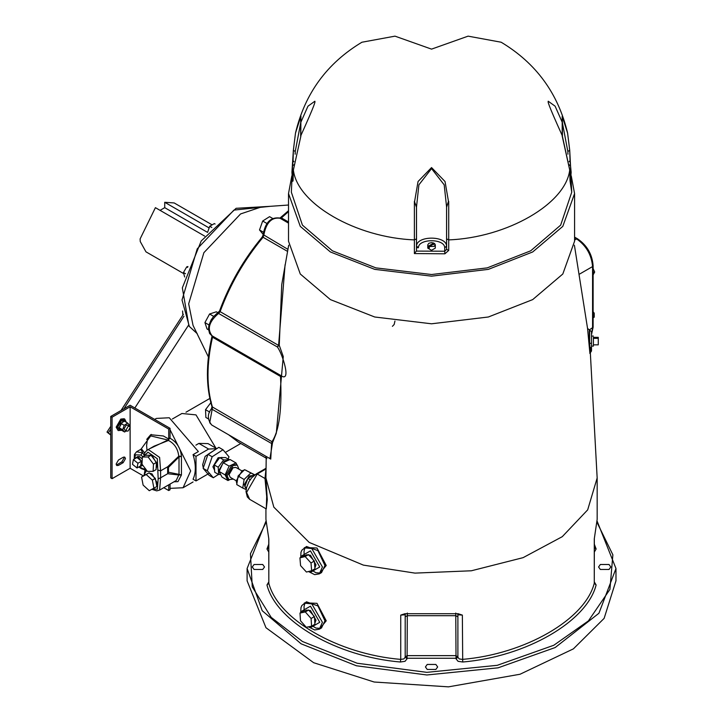 <?xml version="1.0" encoding="UTF-8"?>
<svg xmlns="http://www.w3.org/2000/svg" width="723" height="723" viewBox="0 0 723 723"><rect width="100%" height="100%" fill="white"/><g stroke="black" fill="none" stroke-linecap="round" stroke-linejoin="round"><path stroke-width="1.08" d="M569.118 161.663L570.031 160.687L569.715 150.212L567.6 133.104C558.219 93.484 536.077 63.19 501.175 42.232L468.097 36.15L431.541 49.128L394.993 36.15L361.907 42.232C327.013 63.19 304.871 93.484 295.49 133.104L293.375 150.212L291.938 172.201L292.562 181.274L293.375 170.032L300.931 135.879L293.375 170.032C297.289 203.769 355.942 237.632 414.378 239.891L414.378 253.565L416.484 250.962L416.484 207.212L414.378 201.374L416.511 206.914L418.897 184.835L431.541 168.595L444.193 184.835L446.579 206.914L448.468 201.392L445.043 181.536L431.541 167.564L418.048 181.536L414.622 201.392M293.068 160.578L293.366 150.321L295.49 133.104L300.931 116.051L300.669 122.675L307.971 106.191L314.857 101.229C315.101 101.952 315.987 102.124 300.822 135.644L300.895 116.195M448.468 201.392L446.597 207.212L446.597 249.399L448.712 250.438L448.712 201.374M569.697 169.724L562.331 135.978M562.268 135.644C547.103 102.133 547.98 101.952 548.233 101.229L555.119 106.191L562.422 122.675L562.196 116.195L562.196 135.734M562.196 116.195L567.6 133.104L569.724 150.321L567.844 151.469L567.926 154.207M562.422 136.213L562.422 122.675M562.16 135.879L569.715 170.032L570.004 180.099M570.013 180.407L570.528 181.274L571.152 172.201L570.013 160.578M570.049 181.048L570.031 180.253L570.528 181.274M568.658 164.455L570.528 165.856L569.724 150.321M446.579 206.914L446.579 246.335L444.699 247.745L446.579 246.091C446.407 235.49 416.683 235.49 416.511 246.091L418.391 247.745L416.484 247.628L416.484 207.212M416.511 246.091L416.511 206.914M414.378 253.565L444.898 253.8L448.712 250.438M444.898 253.8L444.717 251.224L446.597 249.399M446.597 246.091L446.597 207.212M570.049 180.976L571.73 192.21L560.668 225.124L530.691 250.818L487.23 267.871L431.541 274.523L375.861 267.871L332.399 250.818L302.422 225.124L291.351 192.21L292.58 165.684L294.433 164.455M300.669 136.213L300.669 122.675M292.562 181.274L293.059 180.244L293.041 181.057M292.58 165.694L293.059 160.687L293.972 161.663M435.309 244.808L434.207 246.344L429.281 246.543L434.55 243.497L435.309 244.808L435.309 248.125L431.541 250.294L427.781 248.125L427.781 244.808L428.884 243.271L431.541 242.63L433.809 243.064L433.809 244.546M429.281 246.543L429.281 248.016L428.54 247.582L427.781 244.808M428.54 246.109L433.809 243.064M429.281 247.158L428.54 247.582M571.251 175.879L574.577 193.574L562.81 226.371L532.688 251.966L488.35 269.363L431.541 276.159L374.731 269.363L330.402 251.966L300.28 226.371L288.513 193.574L291.83 175.879M574.577 193.574L574.577 241.211L562.81 274.008L532.688 299.602L488.35 316.999L431.541 323.796L374.731 316.999L330.402 299.602L300.28 274.008L288.513 241.211L288.513 193.574M269.95 458.626L272.535 442.675L276.303 433.204L283.271 356.547L279.25 345.314L281.744 284.582L288.676 245.214M589.841 353.439L591.513 350.98L591.513 331.685L587.546 328.423L589.905 353.303M319.385 629.146L326.227 620.804L316.99 603.334L304.754 602.828M266.254 508.893L267.284 499.71L265.928 478.572M319.385 573.827L326.227 565.485L316.99 548.016L304.754 547.51M597.162 477.975L597.162 519.349L594.27 538.942L594.27 583.235C585.169 619.394 524.979 654.143 462.359 659.394L459.259 658.933L457.894 657.261L457.894 614.776L462.359 615.101L458.165 613.728L404.925 613.728L400.732 615.101L400.732 659.394C338.111 654.143 277.921 619.394 268.82 583.235L268.82 538.942L265.928 519.349L265.928 508.73M594.333 538.545L594.27 583.235L596.123 584.979L594.333 581.943M265.928 456.602L266.181 458.237M211.342 401.988L205.531 409.67L205.865 417.451L208.486 418.969M209.751 412.101L205.531 409.67M218.229 312.887L216.331 311.794L209.571 313.999L204.925 322.594L207.031 328.983L208.504 329.833M213.71 316.394L209.571 313.999M209.001 324.952L204.925 322.594M272.526 218.355L269.58 216.656L262.675 221.03L259.512 229.959L263.253 234.505M266.914 223.479L262.675 221.03M263.335 232.164L259.512 229.959M288.513 205.025L261.419 206.95L240.578 213.936L203.877 252.679L188.676 303.832L193.041 325.377L208.423 356.99M183.967 316.204L123.913 408.838L110.746 416.439L110.746 477.903L112.074 478.671L130.122 468.26L130.122 406.787L112.074 417.207L112.074 478.671M170.05 484.076L170.05 488.359L183.073 487.745L190.673 470.944L170.05 429.706L170.05 428.305L130.122 405.251L123.913 408.838M134.849 407.98L188.423 325.35M110.746 435.074L107.022 432.074L110.746 426.326M120.985 410.528L183.38 314.279M110.746 429.146L108.351 432.842L110.746 434.776M108.351 432.842L107.022 432.074M182.585 310.971L182.865 315.083M187.953 266.534L186.715 266.868L183.461 272.517L184.654 276.972M187.637 267.393L186.715 266.868M185.522 273.71L183.461 272.517M215.083 224.022L214.342 223.588L209.733 226.254L207.564 232.39L164.727 207.664L164.727 202.286L209.092 227.908M211.812 227.456L209.733 226.254M204.663 236.105L155.409 207.664L140.108 238.915L140.244 241.536L145.956 251.83L183.769 273.656M212.137 224.862L174.18 202.946L164.727 202.286M160.063 210.357L164.727 207.664M285.088 264.681L278.59 345.413L279.25 345.314L277.343 346.95C282.377 353.33 292.309 384.491 280.126 375.092L281.021 376.556L280.515 376.466C282.097 409.046 279.25 430.791 271.984 441.681L272.535 442.675L271.595 443.506L270.745 459.087L211.749 425.025L209.724 422.702L212.517 407.356C206.48 387.456 206.48 364.076 212.517 337.207L212.128 335.834C206.832 329.028 209.074 321.482 218.861 313.186L220.108 311.649C230.158 284.383 244.473 259.584 263.064 237.252L263.768 235.4C266.064 222.783 271.477 217.063 280.018 218.247L281.401 217.894L288.513 211.595M591.513 343.127L589.634 343.533C589.137 332.128 589.137 328.125 589.634 331.514L589.634 343.533C590.339 353.945 590.673 355.237 590.646 347.42M591.513 338.21C591.513 358.328 591.513 330.655 591.513 338.21M593.402 338.21C593.402 358.328 593.402 330.655 593.402 338.21M593.402 344.835L598.273 344.835L598.273 337.352L593.402 337.352M593.402 338.346L598.273 338.346M266.181 458.129L266.416 456.584M305.196 610.917L306.525 610.149L310.447 610.537L315.978 620.126L314.839 623.343M300 613.059L303.326 611.134L308.631 610.022L314.424 616.583L314.903 624.256L311.577 626.172L306.263 627.293L300.479 620.732L300 613.059L305.305 611.938L311.089 618.499L311.577 626.172M314.424 616.583L311.089 618.499M308.631 610.022L305.305 611.938M305.196 555.598L306.525 554.83L310.447 555.21L315.978 564.799L314.903 567.971M299.928 557.876L303.253 555.951L308.468 554.622L314.324 561.048L314.975 568.802L311.64 570.718L306.435 572.047L300.578 565.63L299.928 557.876L305.133 556.538L310.998 562.964L311.64 570.718M308.468 554.622L305.133 556.538M314.324 561.048L310.998 562.964M256.267 473.927L257.216 474.017L246.57 492.453L249.688 499.349L247.311 496.972L246.019 491.631L246.543 487.591L248.92 481.69L251.649 477.84L256.267 473.927L265.025 468.865L266.01 468.911M246.516 487.682L244.799 486.687L246.299 488.703M254.144 474.686L244.618 469.679L254.848 474.857L254.333 474.568L247.917 478.409L244.799 486.687M250.176 479.71L247.917 478.409M252.679 475.562L249.281 475.978L244.302 484.609L245.549 487.7M250.637 473.149L244.112 479.476L242.756 488.052L246.163 489.543M244.112 479.476L238.093 475.996L236.746 484.582L242.756 488.052M244.618 469.679L238.093 475.996M244.293 469.995L242.078 470.772L236.195 480.976L236.873 483.759M246.426 470.465L245.187 470.004M236.195 480.75L230.212 477.297L229.037 474.686L233.059 467.718L235.906 467.438L241.889 470.89M233.303 479.078L228.857 479.638L227.121 475.797L233.059 465.504L237.261 465.088L238.997 469.218M228.857 479.638L227.781 479.024L226.037 475.174L231.984 464.88L236.683 464.835M229.381 479.873L227.953 480.533L225.115 474.912L229.146 466.127L236.005 462.955L237.008 464.952M236.005 462.955L230.031 459.503L223.172 462.675L219.141 471.468L221.979 477.09L227.953 480.533M219.141 471.468L225.115 474.912M223.172 462.675L229.146 466.127M219.223 471.297L219.087 470.049L224.067 461.428L227.103 460.858M220.669 474.487L218.644 474.505L218.21 467.23L223.642 459.9L229.498 459.846L225.567 457.578L219.711 457.632L223.642 459.9M219.711 457.632L214.279 464.961L214.713 472.236L218.644 474.505M214.279 464.961L218.21 467.23M214.595 470.266L212.905 466.787L218.147 457.704L222.241 457.614M218.482 474.405L213.294 477.758L207.32 470.763L212.164 456.755L223 449.751L228.974 456.755L228.17 459.078M213.294 477.758L209.11 475.345L203.136 468.341L207.98 454.342L218.816 447.338L223 449.751M203.136 468.341L207.32 470.763M207.98 454.342L212.164 456.755M205.187 470.402L203.868 469.209M203.443 468.522L202.648 464.799L205.115 456.394L216.511 448.82M208.64 473.637L195.996 480.931L195.996 456.349L208.64 449.046L216.728 448.685M266.29 508.893L266.688 496.439L264.998 478.509L257.216 474.017L265.974 468.965L264.998 478.509L265.937 477.749M600.361 564.491L609.019 564.491L610.808 566.986L609.019 569.48L600.361 569.48L598.572 566.986L600.361 564.491M435.87 664.455L437.659 666.949L435.87 669.444L427.221 669.444L425.431 666.949L427.221 664.455L435.87 664.455M262.72 569.48L254.071 569.48L252.282 566.986L254.071 564.491L262.72 564.491L264.519 566.986L262.72 569.48M593.122 274.885L594.686 272.029L593.122 268.585M593.122 272.933L594.686 272.029M593.122 317.804L594.234 317.162L594.234 313.167L593.122 311.785M593.122 313.809L594.234 313.167M615.978 568.522L615.978 580.813L604.13 618.364L573.384 648.874L520.036 674.243L448.486 686.85L374.143 682.015L313.655 662.711L265.965 627.718L247.103 580.813L247.103 568.522L262.205 610.718L301.13 643.822L356.412 665.775L426.877 674.975L498.066 667.835L555.201 647.528L598.924 613.258L615.978 568.522L597.135 521.184M268.757 581.943L266.968 584.979C276.177 621.545 337.045 656.692 400.379 662.006L405.034 661.31L407.076 658.798L405.196 657.261L405.196 614.776L400.732 615.101M405.531 613.782L405.196 614.776M407.076 658.798L407.32 613.041M457.894 614.776L457.56 613.782M455.77 613.041L456.014 658.798L458.057 661.31L462.711 662.006C526.046 656.692 586.913 621.545 596.123 584.979M170.05 488.359L170.05 489.769L168.712 490.537L168.712 484.844M110.746 416.439L112.074 417.207M118.174 430.546L116.15 427.148L120.804 419.087L124.103 418.753L124.763 419.141L121.473 419.467L116.81 427.537L118.174 430.546L121.265 430.339M118.482 465.377L116.828 465.54L116.15 464.03L118.482 460L123.136 457.307L124.781 457.144L125.468 458.653L123.136 462.684L118.482 465.377L117.144 464.609L121.807 461.916L124.13 457.885L123.976 456.999M126.127 421.925L124.763 419.141M126.272 422.268L124.058 420.361L121.473 420.623L117.813 426.959L118.888 429.326L121.645 430.293M125.386 421.129L122.802 421.392L119.141 427.727L120.217 430.095M129.3 426.1L129.58 425.287L127.664 423.072L124.338 421.148L120.886 423.398L119.349 427.862L121.274 430.077L124.6 432.002L126.299 430.89M119.349 427.862L122.675 429.787L124.6 432.002M127.664 423.072L124.211 425.323L122.675 429.787M126.715 431.134L124.718 429.977L124.13 428.685L126.127 425.232L127.537 425.088L129.534 426.245L128.125 426.38L126.127 429.842L126.715 431.134L128.125 430.989L130.122 427.537L129.534 426.245M120.886 423.398L124.211 425.323M116.304 464.907L117.144 464.609M170.05 428.305L168.712 429.073L130.122 406.787M130.122 468.26L143.416 475.933M163.787 487.691L168.712 490.537M151.911 489.29L156.719 490.872L159.62 490.095L160.596 477.804L167.664 473.728L178.771 474.975L179.006 474.351L168.468 472.236L168.468 467.392L179.006 456.927L178.771 456.249L167.664 466.769L167.664 473.728L168.468 472.236M144.591 475.255L145.251 470.79M145.929 469.444L144.763 471.315L144.031 475.58M145.142 472.86L145.892 471.631L145.775 469.661M154.071 446.172L168.459 440.452L167.98 440.027L149.625 448.739M147.863 455.282L152.029 455.463L157.424 464.808L156.15 468.097M149.534 473.167L152.029 473.899L157.424 483.253L156.746 485.874M142.368 457.008L145.323 455.3L151.062 455.264L156.43 462.431L156.069 469.625L153.113 471.342L147.375 471.369L141.997 464.202L142.368 457.008L148.098 456.972L153.475 464.139L153.113 471.342M151.062 455.264L148.098 456.972M156.43 462.431L153.475 464.139M141.563 477.008L149.137 472.806L155.309 478.409L156.873 486.507L149.29 490.709L143.118 485.097L141.563 477.008L146.182 474.514L152.354 480.117L153.909 488.215M149.137 472.806L146.182 474.514M155.309 478.409L152.354 480.117M145.612 468.875L145.865 470.257L139.187 466.733M142.621 465.323L141.862 465.549M135.409 458.418L137.587 456.593L139.521 456.565L142.268 458.942M136.258 457.361L138.771 457.614L142.106 462.196M142.259 464.555L141.292 466.091L139.955 466.29M133.393 459.593L136.954 457.532L141.5 461.202L140.587 465.919L137.027 467.98L132.481 464.311L133.393 459.593L137.93 463.262L137.027 467.98M141.5 461.202L137.93 463.262M144.112 468.856L145.368 470.212M140.868 467.727L141.473 468.694L144.862 469.878L143.362 468.64M140.868 455.065L142.377 452.878L136.575 451.776L140.768 449.363L144.293 455.508L143.362 457.035L140.868 455.065L135.445 454.821L134.641 458.861M144.69 453.032L141.356 448.721L150.682 435.924L167.98 440.027L169.562 438.039L168.459 440.452C174.505 443.588 177.939 448.847 178.771 456.249L181.437 456.231C180.569 448.034 176.774 442.033 170.05 438.228L168.712 439.06L168.712 429.073M144.618 469.814L145.269 470.366M144.754 455.626L147.908 452.146L157.343 458.725L158.174 478.807L160.596 477.804L160.596 470.845L167.664 466.769L168.468 467.392M179.006 456.927L181.437 456.231L181.437 474.993L179.006 474.351L179.006 456.927M147.004 450.257L146.606 445.675L147.239 440.596M148.332 437.795L151.288 434.415M170.05 429.706L170.05 438.228M146.706 439.412L150.691 434.731L163.389 435.987L168.712 439.06M195.897 445.133L198.879 443.416L208.007 443.597L216.168 448.305M195.996 456.349L193.05 454.64L198.373 451.568L169.263 417.758L156.358 418.418L154.641 419.403M195.996 480.931L193.05 479.232C196.069 472.779 196.069 464.582 193.05 454.64M172.354 419.006L181.898 413.493L195.996 414.885L215.906 448.152M414.378 201.374L414.378 239.891L416.484 238.852M569.724 169.878L569.715 170.032C565.802 203.769 507.139 237.632 448.712 239.891L446.597 238.852M562.422 122.964L567.844 151.469M418.391 247.745C418.427 238.4 444.663 238.4 444.699 247.745M444.717 247.745L444.717 251.224L416.466 251.107M295.165 154.207L295.246 151.469L293.366 150.321M295.246 151.469L300.669 122.964M590.33 352.77L597.162 477.966L587.682 509.86L562.268 536.674L523.109 557.65L471.36 570.781L414.975 573.113L363.38 565.115L309.182 542.404L273.809 507.121L265.928 477.975L266.2 458.283M462.711 662.006L462.359 615.101M196.963 333.439L189.336 326.444L182.024 299.991L197.225 248.839L233.927 210.095L270.366 206.317L236.114 208.305L201.22 240.949L182.341 287.826L188.965 326.109L197.225 333.592M280.461 218.373L281.401 217.894L288.513 221.997M280.687 375.436L211.749 335.635L209.58 333.448L208.468 328.82L208.929 325.251L211.035 320.072L213.348 316.801L219.521 311.053C229.507 283.922 243.75 259.25 262.25 237.036L263.217 234.641L287.89 249.327M262.359 237.478L263.064 237.252L287.51 251.369M219.955 310.926L220.108 311.649L278.59 345.413L277.343 346.95L217.93 313.086M212.454 336.159L212.517 337.207L280.515 376.466L280.126 375.092M211.749 425.025C207.338 419.539 207.23 414.134 211.414 408.811L211.993 406.733L271.984 441.681L271.595 443.506L211.685 409.037M228.595 434.749L238.373 442.105L228.721 434.83M305.513 602.602L306.516 601.807L317.939 605.964L324.961 620.84L321.509 627.925M304.166 610.962L304.031 606.588L304.69 603.976L306.516 601.807L301.871 605.494L300.976 607.627L300.696 612.652M321.572 627.889L319.304 629.2L322.422 622.304L311.776 603.868L304.247 603.118M301.157 612.39L301.13 611.55L310.447 606.172L319.756 622.304L310.447 627.681L308.992 626.714M305.513 547.284L306.516 546.489L317.939 550.646L324.961 565.522L321.509 572.607M304.175 555.716L304.031 551.269L304.69 548.658L306.516 546.489L301.871 550.176L300.976 552.309L300.705 557.424M321.572 572.571L319.304 573.881L322.422 566.986L311.776 548.549L304.247 547.799M301.166 557.162L301.13 556.231L310.447 550.854L319.756 566.986L310.447 572.363L308.992 571.396M597.071 522.539L612.878 554.821L609.923 589.39L588.414 620.894L553.8 645.259L497.252 665.323L426.832 672.345L357.135 663.235L302.458 641.509L271.179 617.352L252.273 586.877L250.447 553.691L266.019 522.539M594.333 552.029L596.123 548.992L594.333 544.22M407.076 658.255L456.014 658.255L457.894 656.719L455.725 655.644L407.365 655.644L405.196 656.719L407.076 658.255M268.757 544.22L266.968 548.992L268.757 552.029M268.82 547.663L266.968 548.992M594.27 547.663L596.123 548.992M589.507 329.805L593.122 327.266L593.122 265.802L592.571 266.57L592.571 328.034L591.513 334.017M574.577 237.108L577.541 238.816L576.602 238.906C586.226 245.639 591.55 254.867 592.571 266.57L579.611 274.053M574.577 237.74L576.602 238.906L574.577 240.081M405.196 657.261L403.832 658.933L400.732 659.394L400.379 662.006M268.757 538.508L268.82 583.235L266.968 584.979M457.894 616.764L455.725 615.698L407.365 615.698L405.196 616.764M457.894 657.261L456.014 658.798M121.807 461.916L123.136 462.684M173.99 481.798L177.957 481.635L181.437 474.993L178.771 474.975L176.204 480.515L159.566 490.122M144.772 472.291L144.6 475.11M158.174 478.807L157.343 489.236L152.481 488.983M158.174 470.113L160.596 470.845L159.62 457.424L148.504 449.67L147.149 450.167L154.089 446.154M145.892 471.631L146.606 470.339M145.386 470.429L144.293 469.706L145.386 470.429M208.64 449.046L198.879 443.416M570.031 180.253L569.724 169.887M571.73 192.21L570.51 165.684M293.059 180.253L293.366 169.887M574.405 245.214L587.564 328.504M265.928 478.662L265.928 477.975M279.81 218.201L288.513 210.709M263.217 234.641C265.169 222.458 270.646 216.918 279.656 218.012L288.513 223.127M211.993 406.733C205.919 386.706 205.901 363.298 211.956 336.502L211.984 335.671M593.402 346.1L591.513 346.1M593.402 336.087L591.513 336.087M320.343 628.395L315.924 628.052L312.191 625.82M308.423 626.832L314.659 629.959L319.304 629.2M320.343 573.077L315.924 572.733L312.128 570.438M308.45 571.532L314.659 574.64L319.304 573.881M265.034 468.865L266.019 468.152M237.261 465.088L236.177 464.464M222.332 457.614L221.853 457.334M249.688 499.349L266.145 508.856M265.956 521.184L247.103 568.522M577.541 238.816C587.04 245.323 592.236 254.315 593.122 265.802M593.122 327.266L591.513 334.532M238.373 442.105L266.895 458.572M268.757 548.061L268.757 538.527M144.04 456.041L145.061 452.291L147.149 450.167M141.292 466.091L142.621 465.314M144.148 469.67L144.717 469.851M141.473 468.694L138.78 466.968M134.234 459.096L134.406 454.514L136.575 451.776M140.768 449.363L141.356 448.721M144.537 469.787L145.124 470.61M394.939 321.039L394.171 324.5L392.408 326.326M183.073 487.745L193.05 481.979M209.833 398.454L185.983 412.218M240.804 443.506L225.305 452.453"/></g></svg>

